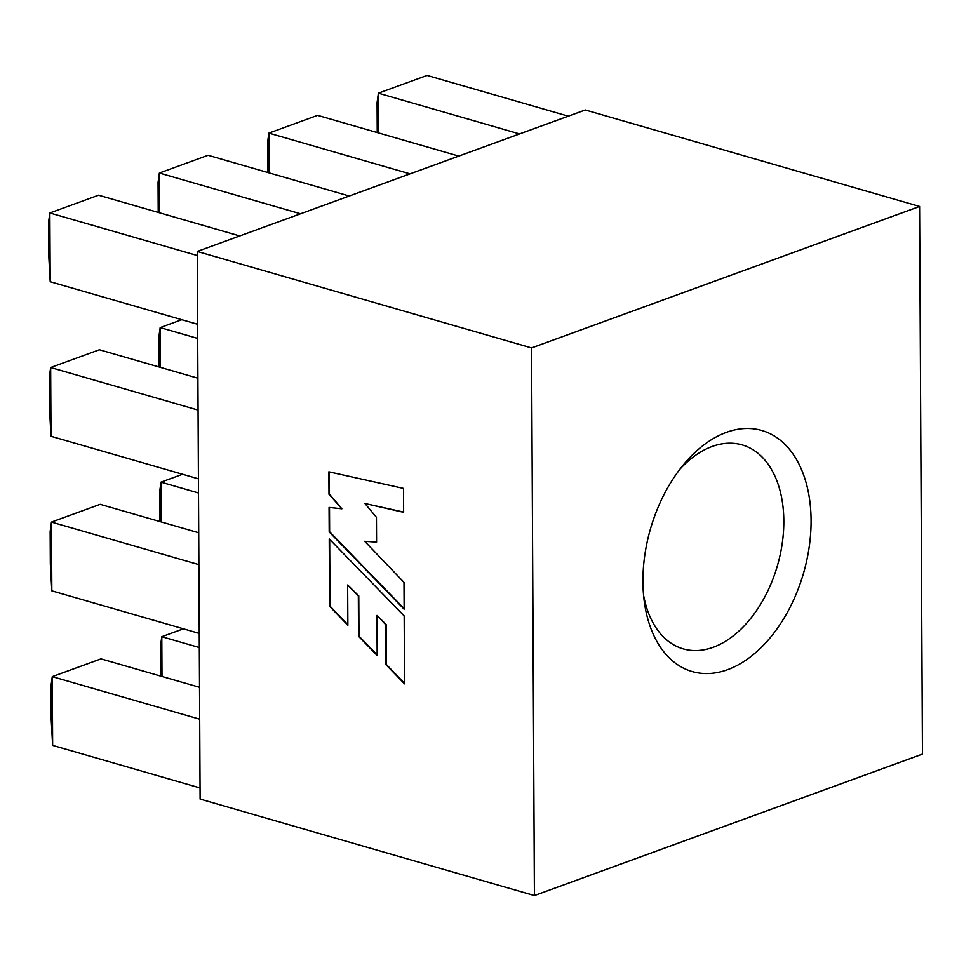 <?xml version="1.0" encoding="UTF-8"?>
<svg xmlns="http://www.w3.org/2000/svg" width="971" height="971" viewBox="0 0 971 971"><rect width="100%" height="100%" fill="white"/><g stroke="black" fill="none" stroke-linecap="round" stroke-linejoin="round"><path stroke-width="1.46" d="M642.923 581.678A125.465 79.658 -73.9 0 1 683.912 464.187A125.465 79.658 -73.9 0 1 768.243 432.823A125.465 79.658 -73.9 0 1 811.076 520.371A125.465 79.658 -73.9 0 1 734.841 666.604A125.465 79.658 -73.9 0 1 644.271 601.535A125.465 79.658 -73.9 0 1 642.923 581.678M643.567 595.247A106.167 67.412 106.1 0 0 683.232 648.883A106.167 67.412 106.1 0 0 783.815 520.954A106.167 67.412 106.1 0 0 742.111 444.888A106.167 67.412 106.1 0 0 679.967 469.127M377.246 132.566L377.088 102.586L378.387 93.18L378.593 132.954M568.266 116.168L427.106 75.422L378.387 93.18L519.546 133.925M267.729 172.498L267.571 142.506L268.87 133.112L269.076 172.887M458.749 156.088L317.59 115.343L268.87 133.112L410.029 173.858M160.652 676.095L160.494 646.116L161.793 636.709L161.999 676.484M183.422 628.82L161.793 636.709L199.322 647.548M159.839 521.536L159.681 491.557L160.98 482.15L161.186 521.925M182.609 474.261L160.98 482.15L198.509 492.989M159.026 366.977L158.868 336.998L160.166 327.591L160.373 367.366M181.795 319.714L160.166 327.591L197.696 338.43M158.224 212.418L158.067 182.439L159.365 173.032L159.572 212.807M349.244 196.021L208.085 155.275L159.365 173.032L300.512 213.778M52.64 745.4L51.147 718.297L50.978 686.036L52.276 676.641L52.64 745.4L200.05 787.954M199.528 687.31L100.996 658.872L52.276 676.641L199.686 719.195M51.827 590.841L50.334 563.738L50.164 531.489L51.463 522.082L51.827 590.841L199.237 633.395M198.715 532.763L100.183 504.313L51.463 522.082L198.885 564.637M197.247 251.44L200.111 799.084L534.414 895.578L922.45 754.103L919.586 206.459L585.282 109.966L197.247 251.44L531.55 347.934L534.414 895.578M919.586 206.459L531.55 347.934M404.167 615.93L329.23 538.941L329.582 606.28L347.861 625.263L347.642 584.979L358.335 596.036L358.542 636.296L377.173 655.486L376.954 615.396L385.669 624.62L385.875 664.589L404.531 683.875L404.167 615.93M403.997 582.369L364.683 541.296L376.578 542.109L376.445 517.312L364.914 503.488L403.633 512.336L403.499 488.413L328.878 471.821L328.987 494.288L341.877 508.792L329.06 507.42L329.193 531.938L404.13 609.205L403.997 582.369M239.728 235.953L98.569 195.195L49.849 212.965L50.213 281.724L197.623 324.278M50.213 281.724L48.72 254.62L48.55 222.371L49.849 212.965L197.259 255.519M197.902 378.205L99.382 349.754L50.662 367.524L51.014 436.282L198.436 478.837M51.014 436.282L49.533 409.179L49.363 376.93L50.662 367.524L198.072 410.078M329.497 507.469L329.618 531.78L404.13 608.611M329.303 471.918L329.424 494.13L341.877 508.792M364.914 503.488L403.633 512.081M364.683 541.296L376.578 541.927M376.954 615.396L386.106 624.462L386.312 664.431L404.519 683.268M347.642 584.979L358.772 595.878L358.979 636.139L377.161 654.879M329.655 539.39L330.006 606.122L347.849 624.656"/></g></svg>
